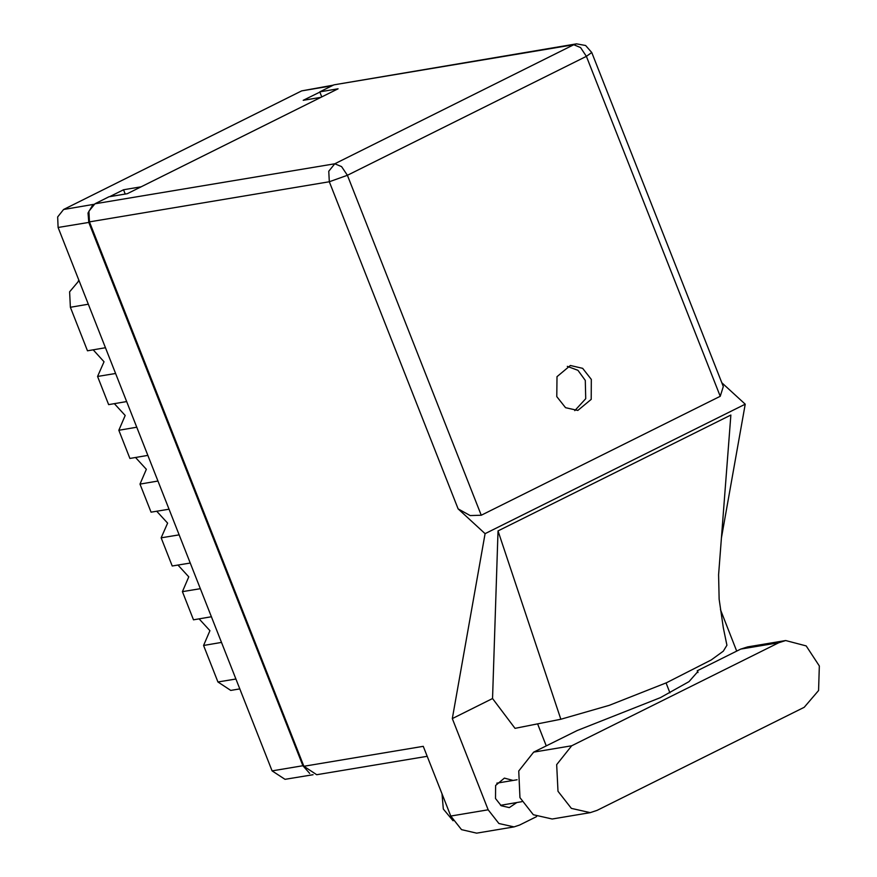 <?xml version="1.0" encoding="UTF-8"?>
<svg xmlns="http://www.w3.org/2000/svg" width="877" height="877" viewBox="0 0 877 877"><rect width="100%" height="100%" fill="white"/><g stroke="black" fill="none" stroke-linecap="round" stroke-linejoin="round"><path stroke-width="1.32" d="M319.853 92.03L303.212 100.318L320.839 97.369M313.034 774.676L284.981 779.368L272.144 770.883L58.112 227.516L57.619 216.915L63.593 209.45L301.732 90.89L333.117 85.212M141.175 186.812L123.547 189.761L109.658 196.667M92.425 205.525L88.018 213.001L88.829 222.385L302.861 765.753L309.702 773.371M123.547 189.761L125.247 194.069M239.87 688.927L230.772 690.451L217.935 681.966L203.552 645.45L209.954 630.706L199.101 618.844M221.552 642.446L203.552 645.45M211.445 616.783L193.444 619.787L182.361 591.646L188.763 576.902L177.91 565.051M200.362 588.642L182.361 591.646M190.254 562.979L172.254 565.994L161.171 537.853L167.573 523.109L156.72 511.247M179.171 534.838L161.171 537.853M169.064 509.186L151.063 512.19L139.969 484.049L157.981 481.045M147.873 455.382L129.873 458.397L118.779 430.256L136.79 427.242M135.529 457.454L146.382 469.305L139.969 484.049M126.683 401.589L108.671 404.593L97.588 376.452L115.589 373.449M114.339 403.65L125.192 415.512L118.779 430.256M105.481 347.785L87.481 350.8L70.324 307.246L69.623 291.844L79.029 280.629M93.148 349.857L104.001 361.708L97.588 376.452M785.715 640.506L747.686 646.853L740.736 649.112L697.237 670.773L697.851 671.574L689.004 681.593L660.337 697.675L577.209 730.53L533.709 752.181L518.691 770.971L519.908 797.664L533.293 814.689L552.203 818.997L590.221 812.65L597.171 810.381L804.198 707.322L818.559 690.517L819.381 665.961L806.237 645.954L785.715 640.506L778.765 642.764L571.738 745.823L556.709 764.612L557.936 791.306L571.322 808.331L590.221 812.65M453.091 820.762L443.269 809.087L442.008 793.806M513.078 780.42L504.363 778.129L495.604 785.441L495.516 798.476L501.227 805.733L509.285 807.574L516.772 802.565M591.339 379.412L582.635 368.329L570.335 365.534L556.972 376.682L556.829 396.59L565.544 407.673L577.844 410.48L591.208 399.32L591.339 379.412M567.331 366.334L577.91 370.335L585.244 380.432L585.748 398.695L574.742 410.688M697.237 670.773L697.949 672.571M488.193 809.8L498.914 823.448L514.065 826.901L476.639 833.15L461.488 829.697L450.767 816.048L488.193 809.8L452.28 718.636L485.134 533.687L458.134 508.934L329.281 181.791L89.41 221.881L303.859 766.279L423.306 746.316L450.767 816.048M514.065 826.901L519.622 825.082L536.647 816.608M546.25 745.943L537.557 723.876M452.28 718.636L492.567 698.585L515.018 728.381L560.874 719.217L609.351 705.305L666.52 682.744L711.214 659.91L723.35 651.118L726.89 645.242L723.328 627.713L719.195 599.232L718.636 574.753L730.881 415.018L498.015 530.936L560.874 719.217M736.735 651.107L720.401 609.625M666.071 682.953L669.951 692.819M492.567 698.585L498.015 530.936M721.464 537.787L745.198 404.22L485.134 533.687M427.231 756.292L316.696 774.764L303.859 766.279M89.41 221.881L88.928 211.269L94.902 203.804L334.762 163.725L573.744 44.749L333.885 84.828L319.776 91.855L321.771 96.909M319.776 91.855L338.062 88.796L127.286 193.729L109.011 196.777L94.902 203.804M333.885 84.828L576.507 43.85L573.744 44.749L580.574 47.61L586.351 56.314L347.369 175.29L481.287 515.248L470.138 515.577L458.134 508.934M720.269 396.283L586.351 56.314L591.745 52.477L723.328 386.516L720.269 396.283L481.287 515.248M745.198 404.22L721.881 382.843M331.791 85.869L301.732 90.89M63.593 209.45L93.883 204.385M88.829 222.385L58.112 227.516M272.144 770.883L302.861 765.753M217.935 681.966L235.935 678.962M88.325 304.231L70.324 307.246M78.283 281.002L79.127 280.859M533.709 752.181L571.738 745.823M329.281 181.791L347.369 175.29L341.581 166.586L334.762 163.725L328.787 171.19L329.281 181.791M740.736 649.112L778.765 642.764M521.782 801.731L500.57 805.272M591.745 52.477L585.65 45.461L576.507 43.85M517.101 779.752L496.864 783.128"/></g></svg>
